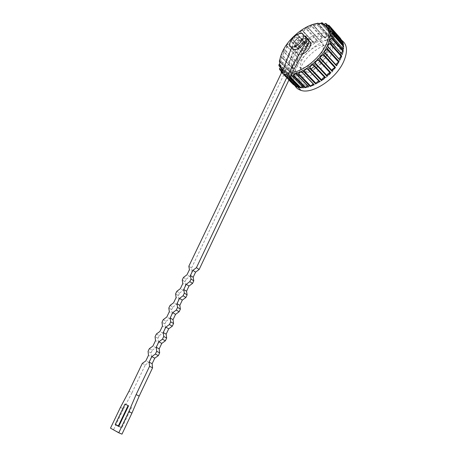 <?xml version="1.0" encoding="UTF-8"?>
<svg xmlns="http://www.w3.org/2000/svg" width="457" height="457" viewBox="0 0 457 457"><rect width="100%" height="100%" fill="white"/><g stroke="black" fill="none" stroke-linecap="round" stroke-linejoin="round"><path stroke-width="0.34" stroke-dasharray="2.29 1.71" d="M302.62 42.067C300.62 45.352 298.341 46.934 295.793 46.825C294.605 46.357 294.411 45.197 295.222 43.352C297.221 40.067 299.501 38.491 302.06 38.617C303.225 39.079 303.408 40.233 302.62 42.067M303.077 42.558C301.077 45.843 298.804 47.425 296.25 47.311C295.062 46.843 294.874 45.683 295.679 43.838C297.678 40.553 299.958 38.976 302.517 39.108C303.682 39.576 303.865 40.724 303.077 42.558M307.641 44.432C304.362 49.842 300.615 52.446 296.404 52.247C294.428 51.464 294.102 49.545 295.433 46.494C298.724 41.096 302.477 38.514 306.71 38.748C308.624 39.531 308.932 41.421 307.641 44.432M306.71 38.748L308.955 41.193C304.722 40.941 300.974 43.506 297.701 48.893C296.376 51.938 296.707 53.857 298.684 54.646L302.58 54.08M292.12 47.739L292.851 43.763C296.153 38.348 299.918 35.749 304.139 35.96L301.86 33.481M327.263 27.226L324.219 25.449C313.376 21.188 291.092 36.583 283.803 52.624C278.901 63.677 280.147 70.635 287.539 73.486L291.789 73.897M282.649 70.338L286.305 72.24L292.474 72.446M323.453 24.272L333.747 35.943L323.899 24.461L322.711 24.689L322.334 23.901M333.747 35.943L333.918 37.377L336.655 36.177L333.707 35.583M337.317 37.44L337.557 38.765L339.974 37.971L337.603 36.537L337.317 37.44M330.731 27.917L340.551 39.113L340.014 39.919L340.265 41.261L342.253 40.782M294.702 63.157L293.245 66.225C295.022 65.094 295.542 64.083 294.811 63.18L283.157 50.944L284.46 49.122L295.902 61.015C297.753 60.113 298.415 59.09 297.878 57.942L286.476 46.008L286.522 45.569L288.041 43.872L299.415 55.84C301.186 55.286 301.997 54.303 301.837 52.886L290.498 40.867L291.823 39.085L292.326 38.845L303.677 50.91C305.293 50.704 306.207 49.796 306.424 48.179L295.136 36.069L296.69 34.384L297.176 34.246L308.641 46.517C310.069 46.425 311.006 45.591 311.451 44.021L300.209 31.807L301.934 30.288L302.374 30.253L313.925 42.792C315.164 42.798 316.107 42.055 316.735 40.57L305.527 28.243L307.355 26.957L319.312 39.908C320.386 39.976 321.305 39.336 322.065 37.982L310.874 25.546L312.931 24.524L324.584 37.982L327.212 36.377L316.124 23.701M297.878 57.942L295.902 61.015M301.837 52.886L299.415 55.84M306.424 48.179L303.145 51.127L303.654 50.904L292.354 38.856C293.971 38.617 294.896 37.691 295.136 36.069M311.451 44.021L308.441 46.397M316.735 40.57L313.599 42.512M322.065 37.982L318.929 39.399M342.282 40.793L339.871 39.519C328.017 34.572 304.134 50.596 296.536 67.71C293.028 75.342 292.6 81.489 295.251 86.156M290.332 76.97L288.904 75.531L287.264 75.702L299.055 87.236L298.832 85.642L297.49 86.002M289.367 79.004L285.025 74.64L284.534 74.874L283.654 74.422L283.694 73.954L295.508 85.825L295.508 83.899L293.857 84.499L282.072 72.663L281.518 72.703M291.452 81.5L281.341 71.326L291.452 81.5L292.771 83.882L292.92 83.38C293.771 82.266 293.862 81.523 293.188 81.152L291.88 81.5L281.518 71.081M278.953 65.802L290.623 77.581L291.132 80.552L291.377 80.026C292.48 78.838 292.669 78.004 291.949 77.53L290.978 77.69L280.347 66.956M279.301 61.238L290.903 73.023L290.589 76.45L290.926 75.931C292.269 74.708 292.566 73.794 291.823 73.2L291.172 73.234L279.65 61.529M280.895 56.502L292.263 68.024L291.155 71.76L291.56 71.263C293.131 70.058 293.548 69.087 292.794 68.35L281.255 56.519C281.992 57.245 281.569 58.228 279.981 59.461L291.56 71.263M280.729 56.205L281.735 54.383L293.245 66.225M336.124 64.963L336.443 65.317M339.151 58.97L328.252 46.922M338.677 61.946C342.362 53.326 341.305 47.534 335.507 44.575C327.172 40.142 306.647 53.8 301.066 67.093C297.033 76.136 298.21 82.123 304.596 85.059C312.474 89.069 333.416 75.336 338.677 61.946M309.915 71.68C303.722 75.028 298.667 76.142 294.742 75.022C288.407 72.189 287.31 66.214 291.44 57.096C297.17 43.706 317.809 29.688 326.081 33.978C331.833 36.84 332.822 42.615 329.04 51.31L327.48 54.303M341.299 52.778L341.585 54.183L342.076 54.223L330.611 41.376M342.122 47.648L342.344 49.133L343.19 49.099L331.793 36.223M341.945 42.872L341.63 43.398L341.893 44.763L343.098 44.575L331.765 31.699M326.075 52.761L326.601 51.681C329.937 44.038 329.063 38.965 323.99 36.457C316.775 32.715 298.649 45.009 293.64 56.759C290.035 64.728 290.995 69.955 296.513 72.44C299.683 73.343 303.688 72.606 308.526 70.229M308.589 70.195L311.645 68.43M314.844 66.139L319.751 61.621M320.14 61.192L325.675 53.526M297.61 60.895C294.045 69.133 295.033 74.365 300.563 76.593C308.555 79.507 325.327 68.236 330.577 56.051C333.856 48.105 332.959 43.027 327.886 40.81C319.7 37.531 302.968 48.859 297.61 60.895M325.944 56.737C328.377 51.144 327.715 47.414 323.956 45.557C318.718 42.821 305.465 51.698 301.871 60.267C299.289 66.037 300.003 69.847 304.002 71.692C309.063 74.257 322.476 65.34 325.944 56.737M297.901 56.102C301.534 47.511 314.81 38.531 320.037 41.233C323.784 43.061 324.43 46.785 321.968 52.395C318.46 61.032 305.013 70.047 299.969 67.51C295.982 65.694 295.296 61.889 297.901 56.102M303.985 35.789C299.541 36.36 295.833 39.205 292.857 44.323L291.715 47.311M125.007 404.051L128.566 405.81M118.74 426.45L121.91 427.809L118.877 426.158M131.679 407.233L121.91 427.809M121.973 434.15L110.485 428.158M113.656 429.5L123.533 408.826L120.425 407.421M123.533 408.826L132.01 392.723L128.948 391.272M132.01 392.723L145.28 364.926L142.298 363.401M145.28 364.926L148.816 362.407L145.846 360.87M148.816 362.407L151.433 356.917L148.474 355.363M151.433 356.917L151.016 352.901L148.074 351.342M151.016 352.901L152.312 350.188L149.376 348.622M152.312 350.188L155.848 347.646L152.918 346.069M155.848 347.646L158.43 342.23L155.517 340.636M158.43 342.23L157.985 338.311L155.077 336.712M157.985 338.311L159.265 335.632L156.368 334.021M159.265 335.632L162.795 333.073L159.904 331.451M162.795 333.073L165.343 327.72L162.469 326.087M165.343 327.72L164.863 323.904L162.001 322.265M164.863 323.904L166.125 321.254L163.269 319.609M166.125 321.254L169.65 318.678L166.799 317.021M169.65 318.678L172.169 313.393L169.33 311.72M172.169 313.393L171.655 309.669L168.833 307.995M171.655 309.669L172.906 307.053L170.09 305.373M172.906 307.053L176.419 304.459L173.614 302.768M176.419 304.459L178.91 299.238L176.116 297.53M178.91 299.238L178.367 295.616L175.579 293.902M178.367 295.616L179.601 293.028L176.825 291.309M179.601 293.028L183.108 290.418L180.338 288.687M183.108 290.418L185.565 285.259L182.811 283.517M185.565 285.259L184.994 281.729L182.252 279.981M184.994 281.729L186.21 279.176L183.474 277.422M186.21 279.176L189.718 276.548L186.987 274.783M189.718 276.548L192.146 271.452L189.427 269.676M192.146 271.452L191.54 268.008L188.838 266.225M191.54 268.008L286.088 69.932L283.906 67.722M286.088 69.932L294.982 46.574L292.857 44.323M305.002 35.943L307.11 38.239C302.557 37.988 298.518 40.764 294.982 46.574M279.655 61.415L280.215 61.392C280.901 61.826 280.718 62.638 279.667 63.82M279.958 65.699L280.278 65.722L280.455 67.236M282.072 72.663L283.723 72.035L283.694 73.954M285.025 74.64L287.013 73.708L287.213 75.302M288.904 75.531L291.2 74.263L291.52 74.462M320.466 23.558L318.335 24.524L318.015 23.507M316.033 23.833L313.393 25.489L313.022 24.718M310.874 25.546C310.097 26.912 309.172 27.574 308.104 27.529L307.727 27.026M305.527 28.243C304.876 29.739 303.928 30.505 302.688 30.528L302.374 30.253M300.209 31.807C299.741 33.39 298.792 34.241 297.37 34.361L297.176 34.246M290.498 40.867C290.635 42.284 289.812 43.284 288.041 43.872M286.476 46.008C286.99 47.145 286.322 48.179 284.46 49.122M283.231 51.287L283.34 51.31C284.06 52.195 283.523 53.223 281.735 54.383M321.328 22.85L332.507 35.509L329.023 35.743L329.531 37.12L331.965 35.84L320.78 23.193M302.037 72.452L313.211 84.019M308.446 86.79L307.961 85.745L307.412 85.739M303.402 87.647L303.042 86.276L302.094 86.407M292.263 68.024L292.434 68.322M316.552 23.416L327.726 35.972L327.212 36.377M327.726 35.972L324.207 37.2M332.507 35.509L331.965 35.84M295.416 86.236L295.508 85.825M291.549 81.586L291.88 81.5M290.623 77.581L290.978 77.69M343.384 44.523L343.098 44.575M327.052 55.029L321.362 62.506M320.951 62.946L316.084 67.453M315.638 67.807L309.977 71.64M336.112 36.417L324.91 23.684M339.454 38.108L328.223 25.306M341.825 40.862L330.548 28.008M294.616 62.809L283.174 50.916M286.522 45.569L297.918 57.508M301.98 52.401L290.646 40.382M306.664 47.677L295.382 35.56M311.783 43.506L300.546 31.287M317.147 40.073L305.944 27.74M322.533 37.52L311.348 25.072M288.367 75.851L290.058 77.553M287.264 75.702L289.749 78.204L287.282 75.708M284.505 74.862L289.132 79.507M288.995 79.786L283.654 74.422M281.592 72.777L288.864 80.072M292.771 83.882L280.998 72.069M291.132 80.552L279.416 68.767M290.589 76.45L278.936 64.671M291.155 71.76L279.57 59.964M292.788 66.676L281.272 54.846M322.471 22.89L333.656 35.572M327.937 25.523L337.603 36.537M318.101 23.501L329.223 36.023M327.68 25.695L337.586 36.977M296.582 74.56L308.441 86.681M291.566 75.514L303.425 87.538M281.152 71.56L292.92 83.38M279.667 68.236L291.377 80.026M279.278 64.146L290.926 75.931M295.405 61.404L283.963 49.522M298.907 56.154L287.527 44.198M303.145 51.127L291.823 39.085M307.961 46.528L296.69 34.384M313.165 42.535L301.934 30.288M318.552 39.319L307.355 26.957M323.916 37.017L312.731 24.541M329.023 35.743L317.844 23.158M325.453 23.427L336.655 36.177M328.743 25.152L339.974 37.971M295.793 46.825L296.25 47.311M296.404 52.247L298.684 54.646M287.539 73.486L286.305 72.24M333.918 37.377L322.711 24.689M337.557 38.765L326.321 26.003M340.265 41.261L328.983 28.443M339.625 59.678L328.086 46.888M326.081 33.978L335.507 44.575M341.585 54.183L330.12 41.347M342.344 49.133L330.954 36.274M341.893 44.763L330.565 31.91M296.513 72.44L300.563 76.593M320.037 41.233L323.956 45.557M302.06 38.617L302.517 39.108M324.219 25.449L323.048 24.118M292.794 68.35L281.255 56.519M294.811 63.18L283.34 51.31M303.677 50.91L292.354 38.856M308.641 46.517L297.37 34.361M313.925 42.792L302.688 30.528M319.312 39.908L308.104 27.529M324.584 37.982L313.393 25.489M329.531 37.12L318.335 24.524M313.388 84.054L302.014 72.303M307.961 85.745L296.57 74.097M303.042 86.276L291.646 74.714M291.48 74.548L291.2 74.263M298.832 85.642L287.013 73.708M295.508 83.899L283.723 72.035M293.188 81.152L281.872 69.744M291.949 77.53L280.278 65.722M291.823 73.2L280.215 61.392M292.343 68.316L280.804 56.497M294.674 63.152L283.209 51.281M297.124 34.218L308.389 46.368M302.294 30.179L313.519 42.438M307.635 26.9L318.832 39.273M312.931 24.524L324.11 37.006M318.261 23.496L329.143 35.755M339.928 37.942L328.697 25.129M342.219 40.764L330.942 27.9M289.138 79.495L284.534 74.874M288.87 80.055L281.661 72.817M290.732 77.73L280.415 67.31M291.006 73.24L279.638 61.695M325.852 23.558L339.871 39.519M294.742 75.022L304.596 85.059M323.99 36.457L327.886 40.81M299.969 67.51L304.002 71.692"/><path stroke-width="0.69" d="M302.58 54.08C305.796 52.504 308.241 50.099 309.909 46.882C311.188 43.883 310.874 41.987 308.966 41.199M302.757 39.159C299.449 44.597 295.69 47.231 291.486 47.071C289.521 46.306 289.207 44.392 290.555 41.33C293.874 35.903 297.638 33.287 301.86 33.481C303.768 34.246 304.065 36.137 302.757 39.159M304.139 35.96C306.053 36.731 306.356 38.622 305.059 41.638C301.757 47.065 298.01 49.682 293.8 49.505L292.12 47.739M291.789 73.897C303.185 73.788 321.294 59.621 327.515 45.511C331.165 37.126 331.079 31.03 327.263 27.226M292.474 72.446C303.905 71.069 320.414 57.456 326.309 44.18C330.714 33.618 329.628 26.929 323.048 24.118C312.217 19.885 289.915 35.332 282.603 51.384C278.633 59.97 278.65 66.288 282.649 70.338M331.439 28.871L342.727 41.747L343.504 44.666L332.068 31.647L330.56 31.91L330.32 30.55L331.439 28.871L330.942 27.9L328.983 28.443L328.754 27.1L329.44 25.786L328.697 25.129L326.321 26.003L326.401 23.77L325.453 23.427L323.904 24.461L322.613 23.004M322.334 23.901L322.562 23.256L323.453 24.272M321.797 80.084L310 67.687L310.194 66.899C310.988 65.574 311.92 64.94 312.994 65.003L324.756 77.462C323.682 77.376 322.756 77.993 321.979 79.307L321.448 80.632L325.036 77.621M319.237 81.323L319.077 81.255C318.015 81.175 317.107 81.786 316.335 83.083L316.181 83.551L304.345 71.269L304.505 70.801C305.293 69.487 306.213 68.858 307.264 68.91L319.483 81.58M313.211 84.019L310.634 85.996L298.832 73.703C299.609 72.406 300.512 71.778 301.551 71.829L313.885 84.682M295.251 86.156C296.547 88.212 298.478 89.623 301.037 90.377C312.485 94.548 336.443 78.65 343.801 61.244C347.823 51.618 347.314 44.797 342.282 40.793M339.894 60.118L328.349 47.322L327.812 45.466L329.783 43.615L341.276 56.445L341.762 55.994L339.894 60.118L328.406 47.054M328.349 47.322L326.972 49.247L338.54 62.015L336.243 63.911L336.124 64.963M327.526 48.819L339.088 61.592L336.421 65.791L336.443 65.317L324.91 52.686M326.972 49.247L324.647 51.195L324.801 53.075L323.15 54.897L334.792 67.579L332.182 69.481L332.182 70.749L320.5 58.125L320.517 56.862L323.15 54.897M323.722 54.554L335.364 67.242L332.182 70.749M320.5 58.125L318.512 60.284L330.165 72.846C329.074 72.754 328.137 73.371 327.349 74.697L327.218 75.753L315.473 63.237L315.621 62.181C316.427 60.838 317.369 60.198 318.455 60.267L318.512 60.284M319.072 60.044L330.782 72.634L327.218 75.753M315.473 63.237L313.268 65.157M310 67.687L307.795 69.361M316.181 83.551L319.609 81.712M304.345 71.269L302.157 72.606M310.634 85.996L310.143 86.47L314.005 84.842M298.775 73.828L296.696 74.788L296.113 73.634L293.023 75.673L291.749 75.833L291.52 74.462M293.023 75.673L304.893 87.727L308.446 86.79M290.058 77.553L300.226 87.807L303.402 87.647M289.132 79.507L296.336 86.744L298.998 87.504M288.864 80.072L295.416 86.236M281.518 72.703L280.998 72.069L281.152 71.56C282.02 70.429 282.123 69.687 281.455 69.327L279.718 69.71L279.416 68.767L280.455 67.236M280.347 66.956L278.953 65.802L278.936 64.671L279.667 63.82M279.65 61.529L279.301 61.238L279.884 59.53M320.466 23.558L321.328 22.85L322.522 22.901L322.562 23.256M340.659 38.965L342.253 40.782M332.176 31.779L332.233 33.104L330.697 34.898L330.954 36.274L332.113 36.417L331.891 37.737L329.857 39.948L330.12 41.347L330.822 41.678L329.783 43.615M330.839 41.507L342.293 54.532L343.31 50.613L341.299 52.778M332.108 36.326L343.51 49.299L343.624 45.803L342.122 47.648M342.727 41.747L341.945 42.872M341.276 56.445L339.328 58.25L339.151 58.97M311.645 68.43L314.844 66.139M319.751 61.621L320.14 61.192M325.675 53.526L326.075 52.761M115.221 424.524L125.007 404.051L128.566 405.81L118.74 426.45L115.221 424.524L118.38 425.884L128.063 405.559M291.715 47.311L283.906 67.722L188.838 266.225L189.427 269.676L186.987 274.783L183.474 277.422L182.252 279.981L182.811 283.517L180.338 288.687L176.825 291.309L175.579 293.902L176.116 297.53L173.614 302.768L170.09 305.373L168.833 307.995L169.33 311.72L166.799 317.021L163.269 319.609L162.001 322.265L162.469 326.087L159.904 331.451L156.368 334.021L155.077 336.712L155.517 340.636L152.918 346.069L149.376 348.622L148.074 351.342L148.474 355.363L145.846 360.87L142.298 363.401L128.948 391.272L120.425 407.421L110.485 428.158L118.78 432.802L128.817 411.671L136.112 394.608L149.565 366.297L149.153 362.161L151.793 356.62L155.386 354.055L156.7 351.29L156.248 347.257L158.853 341.79L162.441 339.203L163.737 336.472L163.258 332.547L165.828 327.143L169.41 324.539L170.69 321.842L170.175 318.015L172.717 312.679L176.293 310.057L177.556 307.395L177.013 303.665L179.521 298.398L183.091 295.759L184.337 293.131L183.76 289.492L186.239 284.288L189.804 281.632L191.032 279.038L190.426 275.497L192.877 270.355L196.43 267.682L291.994 66.591L305.984 42.055C307.378 38.811 307.053 36.777 305.002 35.943L303.985 35.789M118.877 426.158L118.38 425.884M291.994 66.591L294.182 68.836L199.149 269.481L196.43 267.682M199.149 269.481L195.596 272.144L192.877 270.355M195.596 272.144L193.162 277.273L190.426 275.497M193.162 277.273L193.785 280.809L191.032 279.038M193.785 280.809L192.557 283.397L189.804 281.632M192.557 283.397L188.998 286.042L186.239 284.288M188.998 286.042L186.536 291.235L183.76 289.492M186.536 291.235L187.124 294.862L184.337 293.131M187.124 294.862L185.885 297.484L183.091 295.759M185.885 297.484L182.32 300.112L179.521 298.398M182.32 300.112L179.83 305.367L177.013 303.665M179.83 305.367L180.384 309.092L177.556 307.395M180.384 309.092L179.127 311.748L176.293 310.057M179.127 311.748L175.562 314.359L172.717 312.679M175.562 314.359L173.032 319.677L170.175 318.015M173.032 319.677L173.563 323.505L170.69 321.842M173.563 323.505L172.289 326.189L169.41 324.539M172.289 326.189L168.713 328.783L165.828 327.143M168.713 328.783L166.154 334.17L163.258 332.547M166.154 334.17L166.651 338.094L163.737 336.472M166.651 338.094L165.36 340.819L162.441 339.203M165.36 340.819L161.778 343.39L158.853 341.79M161.778 343.39L159.19 348.845L156.248 347.257M159.19 348.845L159.653 352.873L156.7 351.29M159.653 352.873L158.345 355.626L155.386 354.055M158.345 355.626L154.757 358.179L151.793 356.62M154.757 358.179L152.135 363.709L149.153 362.161M152.135 363.709L152.564 367.839L149.565 366.297M152.564 367.839L139.191 396.065L136.112 394.608M139.191 396.065L131.947 413.082L128.817 411.671M131.947 413.082L121.973 434.15L118.78 432.802M305.984 42.055L308.115 44.352C309.503 41.119 309.166 39.079 307.11 38.239M308.115 44.352L294.182 68.836M279.301 65.905L279.958 65.699M316.124 23.701L317.844 23.158L318.038 23.438M307.412 85.739L305.419 87.327L293.554 75.262M302.094 86.407L300.757 87.498L290.332 76.97M297.49 86.002L296.856 86.533L289.367 79.004M304.893 87.727L305.419 87.327M300.226 87.807L300.757 87.498M296.336 86.744L296.856 86.533M293.377 84.602L293.76 84.568M330.782 72.634L330.222 72.863M335.364 67.242L334.792 67.579M339.088 61.592L338.54 62.015M327.48 54.303L327.052 55.029M321.362 62.506L320.951 62.946M316.084 67.453L315.638 67.807M336.421 65.791L324.801 53.075M332.045 71.275L320.351 58.656M326.966 76.302L315.216 63.791M325.567 77.501L313.799 65.025M321.448 80.632L309.64 68.247M319.974 81.62L308.155 69.264M315.747 84.071L303.905 71.8M314.273 84.802L302.42 72.56M310.143 86.47L298.278 74.314M308.732 86.904L296.867 74.777M303.614 87.858L291.749 75.833M299.129 87.641L289.749 78.193L299.112 87.635M295.468 86.287L288.995 79.786M279.804 69.79L281.341 71.332L279.815 69.795M326.481 23.861L327.937 25.523M329.44 25.786L340.682 38.617M330.291 43.124L341.762 55.994M331.891 37.737L343.31 50.613M332.273 32.915L343.624 45.803M326.378 24.21L327.68 25.695M329.303 26.289L330.731 27.917M307.761 69.35L319.506 81.62M281.518 71.081L280.147 69.704M331.028 27.974L342.304 40.833M343.51 49.299L332.113 36.417M342.293 54.532L330.822 41.678M331.456 38.274L342.876 51.138M331.925 33.464L343.281 46.34M331.188 29.408L342.487 42.278M291.486 47.071L293.8 49.505M298.061 87.384L301.037 90.383M324.756 77.462L312.994 65.003M319.077 81.255L307.264 68.91M302.014 72.303L301.551 71.829M296.57 74.097L296.113 73.634M281.872 69.744L281.455 69.327M313.336 65.191L325.11 77.661M296.696 74.788L308.561 86.916M291.657 75.828L303.522 87.853M296.359 86.756L289.138 79.495M293.445 84.648L288.87 80.055M280.415 67.31L279.061 65.951M318.523 60.29L330.234 72.869M343.401 44.529L332.17 31.762M330.165 72.846L318.455 60.267"/></g></svg>
